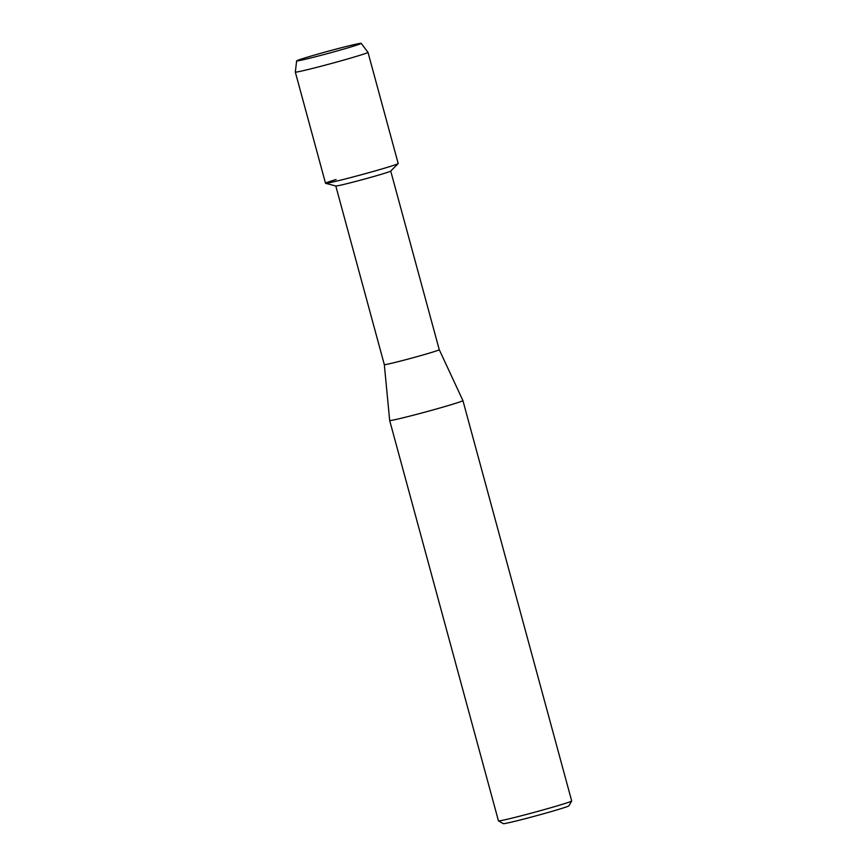 <?xml version="1.0" encoding="UTF-8"?>
<svg xmlns="http://www.w3.org/2000/svg" width="867" height="867" viewBox="0 0 867 867"><rect width="100%" height="100%" fill="white"/><g stroke="black" fill="none" stroke-linecap="round" stroke-linejoin="round"><path stroke-width="1.3" d="M314.873 54.957A33.445 1.051 -15.2 0 0 296.742 60.95A33.445 1.051 -15.2 0 0 342.953 49.3A33.445 1.051 -15.2 0 0 361.127 43.458A33.445 1.051 -15.2 0 0 314.873 54.957A33.445 1.051 -15.2 0 0 296.644 60.885A33.445 1.051 -15.2 0 0 296.742 60.95A33.445 1.051 -15.2 0 0 342.953 49.3A33.445 1.051 -15.2 0 0 361.127 43.458A33.445 1.051 -15.2 0 0 361.181 43.35A33.445 1.051 -15.2 0 0 314.873 54.957M336.06 179.512A37.649 1.181 -15.2 0 0 325.591 183.305L335.832 185.993A28.459 0.889 -15.2 0 0 375.194 176.088A28.459 0.889 -15.2 0 0 390.681 171.092L398.159 163.581A37.649 1.181 -15.2 0 1 377.665 170.192A37.649 1.181 -15.2 0 0 398.191 163.505L367.987 52.323A37.649 1.181 -15.2 0 0 367.976 52.313L361.181 43.35M325.591 183.305A37.649 1.181 -15.2 0 0 377.665 170.192A37.649 1.181 -15.2 0 1 325.526 183.251L295.311 72.069A37.649 1.181 -15.2 0 0 295.311 72.069A37.649 1.181 -15.2 0 0 347.461 59.01A37.649 1.181 -15.2 0 0 367.987 52.323M335.789 185.982L384.319 364.628A28.459 0.889 -15.2 0 0 384.319 364.628A28.459 0.889 -15.2 0 0 423.735 354.755A28.459 0.889 -15.2 0 0 439.255 349.704A28.459 0.889 -15.2 0 0 439.255 349.694L462.913 400.587A37.953 1.192 -15.2 0 0 462.913 400.587L571.689 800.945A37.953 1.192 -15.2 0 1 571.678 800.989A37.953 1.192 -15.2 0 1 551 807.686A37.953 1.192 -15.2 0 1 498.471 820.876A37.953 1.192 -15.2 0 1 498.449 820.843L389.673 420.495A37.953 1.192 -15.2 0 0 389.673 420.495A37.953 1.192 -15.2 0 0 442.224 407.327A37.953 1.192 -15.2 0 0 462.913 400.597M498.471 820.876L503.315 823.65A33.997 1.073 -15.2 0 0 550.372 811.826A33.997 1.073 -15.2 0 0 568.904 805.833L571.678 800.989M384.319 364.617L389.673 420.484M390.724 171.059L439.255 349.704M296.644 60.885L295.311 72.059"/></g></svg>
